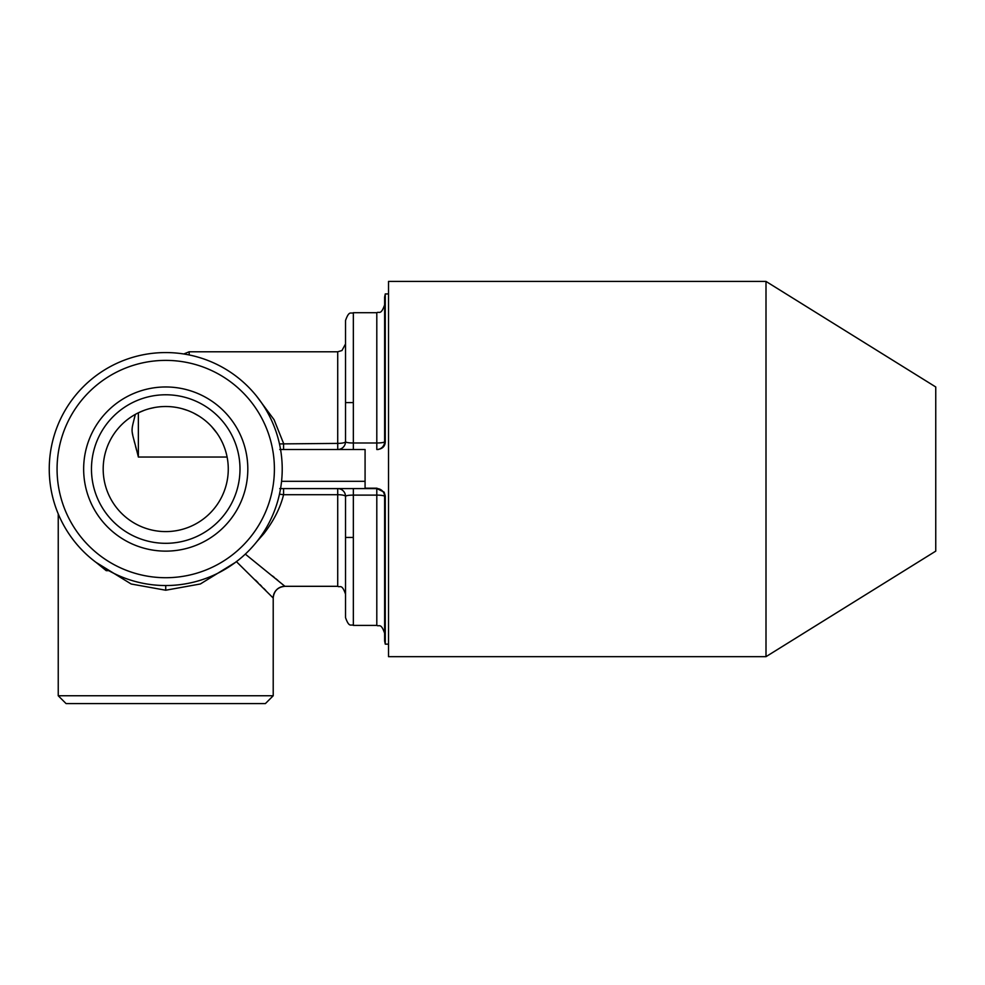 <?xml version="1.0" encoding="UTF-8"?>
<svg xmlns="http://www.w3.org/2000/svg" width="985" height="985" viewBox="0 0 985 985"><rect width="100%" height="100%" fill="white"/><g stroke="black" fill="none" stroke-linecap="round" stroke-linejoin="round"><path stroke-width="1.48" d="M284.948 586.309L284.924 586.297A11.721 11.721 -47.3 0 0 273.202 598.018L273.202 598.018C273.916 590.914 277.832 587.011 284.948 586.309L337.72 586.309C340.022 587.811 341.807 583.44 345.526 594.127L345.526 496.403C346.104 495.566 348.715 495.135 353.344 495.11L353.344 625.401L376.799 625.401C379.114 626.891 380.899 622.532 384.618 633.22L384.618 496.403L385.27 495.923L384.15 492.155L376.898 488.191L365.078 488.191L365.078 481.308L281.562 481.308M385.27 495.923L385.27 644.153L388.533 644.153M388.533 293.936L385.27 293.936L385.27 442.166L384.618 441.686L384.618 298.27L384.618 441.686A7.818 7.818 0 0 1 376.799 449.505L377.366 449.505C382.303 448.938 384.938 446.5 385.27 442.166M280.565 449.505L365.078 449.505L365.078 481.308M385.27 293.936L384.618 297.064L384.618 441.686A7.818 1.305 0 0 1 376.799 442.991L376.799 449.505L378.228 449.505M337.941 449.505A7.818 7.818 0 0 1 337.843 449.505L337.72 449.505A7.818 7.818 0 0 0 345.526 441.686L345.526 321.96L345.526 441.686C346.104 442.536 348.715 442.967 353.344 442.991L376.799 442.991L376.799 312.701L353.344 312.701L353.344 449.505L351.177 449.505M256.617 396.192L274.064 419.696L283.569 443.398L283.569 449.505L279.752 449.505M384.15 492.155L376.898 488.597L280.565 488.597M376.799 625.401L376.799 495.11A7.818 1.305 180 0 1 384.618 496.403A7.818 7.818 -90 0 0 376.799 488.597A7.818 7.818 0 0 0 376.799 488.597L337.72 488.597L353.344 488.597L353.344 495.11L376.799 495.11L376.799 488.597M337.769 449.505A7.818 7.818 0 0 1 337.744 449.505L337.72 443.398A7.818 1.711 0 0 0 345.526 441.686A7.818 7.818 0 0 1 338.015 449.492M339.099 449.382L337.732 449.505A7.818 7.818 0 0 1 337.72 449.505L338.274 449.505M282.215 469.045A116.476 116.476 0 0 0 165.726 352.568A116.476 116.476 0 0 0 49.25 469.045A116.476 116.476 0 0 0 165.726 585.533A116.476 116.476 0 0 0 282.215 469.045M274.396 469.045A108.658 108.658 0 0 0 165.726 360.387A108.658 108.658 0 0 0 57.068 469.045A108.658 108.658 0 0 0 165.726 577.715A108.658 108.658 0 0 0 274.396 469.045M165.726 386.97A82.087 82.087 0 0 1 247.814 469.045A82.087 82.087 0 0 1 165.726 551.132A82.087 82.087 0 0 1 83.651 469.045A82.087 82.087 0 0 1 165.726 386.97M165.726 394.776A74.269 74.269 0 0 1 239.995 469.045A74.269 74.269 0 0 1 165.726 543.314A74.269 74.269 0 0 1 91.47 469.045A74.269 74.269 0 0 1 165.726 394.776M165.726 531.592A62.535 62.535 0 0 1 109.36 441.969A62.535 62.535 0 0 1 214.545 429.965A62.535 62.535 0 0 1 165.726 531.592M217.057 433.314L211.541 426.48M198.995 416.089L193.405 412.961M187.593 410.45L181.966 408.652M172.301 406.854L171.649 406.793M154.891 407.458L149.769 408.578M144.241 410.314L138.368 412.813L138.368 457.04L227.104 457.04M219.162 436.552L219.618 437.303M220.935 439.655L222.401 442.61M223.62 445.38L224.605 447.966M226.008 452.386L226.464 454.147M138.368 457.04C130.956 426.542 130.266 434.964 135.339 414.389M279.752 488.597L338.532 488.634A7.818 7.818 -90 0 0 337.72 488.597L337.72 494.704A7.818 1.711 180 0 1 345.526 496.403A7.818 7.818 0 0 0 338.532 488.634A7.818 7.818 -90 0 1 345.526 496.403M279.469 494.175L283.569 494.704C280.417 507.644 273.867 520.609 263.918 533.599L256.617 541.898M284.924 586.297L245.302 554.112M272.55 575.979L274.372 577.481M275.775 578.651L277.881 580.399M255.497 580.116L257.947 582.566M259.978 584.597L261.554 586.186M263.685 588.328L265.741 590.409M273.214 695.755L265.408 703.573L66.057 703.573L58.238 695.755L273.214 695.755L273.214 598.03L236.314 561.536M235.353 562.435L200.349 583.982L165.726 590.224L131.19 584.006L96.124 562.435L106.232 570.672L108.818 570.672M134.526 417.541L134.305 418.391M132.175 428.29L132.089 430.149M132.335 432.846L132.482 433.646M132.556 434.04L132.704 434.791M134.206 441.108L134.686 442.991M135.585 446.476L136.016 448.138M136.238 448.951L136.509 450.01M189.182 354.957L189.182 351.78L337.72 351.78L337.72 443.398L279.469 443.915M388.533 281.427L388.533 656.663L765.998 656.663L765.998 281.427L388.533 281.427M765.998 656.663L935.75 551.132L935.75 386.97L765.998 281.427M337.72 586.309L337.72 494.704L283.569 494.704L283.569 488.597M165.726 585.533L165.726 590.224M262.983 533.156A11.721 5.528 -144.1 0 1 263.918 533.599M385.27 644.153L384.618 641.026L384.618 537.453L385.27 537.453M376.799 312.701C379.114 311.198 380.899 315.569 384.618 304.882M340.194 449.505L342.472 449.505M348.333 449.505L349.466 449.505M353.344 312.701C351.066 314.19 349.281 309.795 345.526 320.519L345.526 441.686M337.72 351.78L341.955 350.537L345.526 343.974M189.182 351.78L183.764 353.972M345.526 402.594L353.344 402.594M384.618 402.594L385.27 402.594M353.344 625.401C351.066 623.899 349.281 628.295 345.526 617.583L345.526 537.453L353.344 537.453M58.238 695.755L58.238 513.924"/></g></svg>
